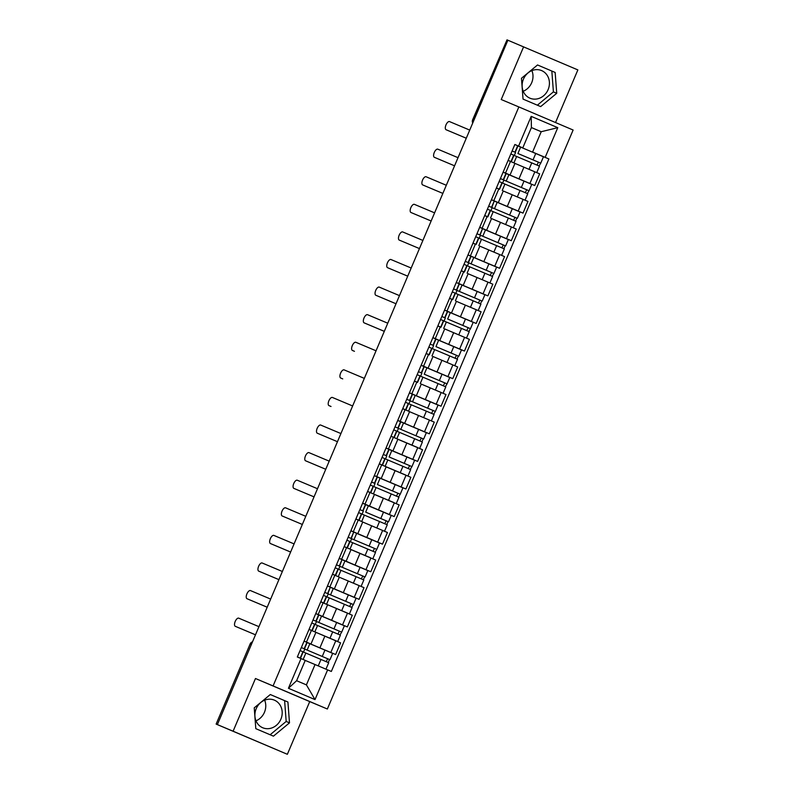 <?xml version="1.0" encoding="UTF-8"?>
<svg xmlns="http://www.w3.org/2000/svg" width="794" height="794" viewBox="0 0 794 794"><rect width="100%" height="100%" fill="white"/><g stroke="black" fill="none" stroke-linecap="round" stroke-linejoin="round"><path stroke-width="1.19" d="M264.67 700.179A14.987 13.409 -67.2 0 1 264.452 712.287A14.987 13.409 -67.2 0 1 255.986 720.813M280.887 719.195A14.987 13.409 -67.2 0 1 262.735 727.761A14.987 13.409 -67.2 0 1 256.204 708.705A14.987 13.409 -67.2 0 1 274.357 700.139A14.987 13.409 -67.2 0 1 280.887 719.195M531.901 70.606A14.987 13.409 -67.2 0 1 531.682 82.725A14.987 13.409 -67.2 0 1 523.226 91.25M548.118 89.633A14.987 13.409 -67.2 0 1 529.965 98.198A14.987 13.409 -67.2 0 1 523.444 79.132A14.987 13.409 -67.2 0 1 541.587 70.577A14.987 13.409 -67.2 0 1 548.118 89.633M555.522 122.544L577.863 69.912L507.009 39.859L473.006 119.963A3.841 3.434 112.8 0 0 472.837 122.762M233.099 731.214L287.359 754.3L309.729 701.598L327.356 709.012L573.119 130.027L518.849 106.942L273.086 685.927L255.469 678.513L233.099 731.214L217.377 724.594L507.882 40.216M287.359 754.3L216.137 724.088L250.14 643.974L216.137 724.088M523.603 46.826L501.232 99.528L518.849 106.942M473.869 120.331L472.629 119.815L507.009 39.859M216.504 724.237L217.377 724.594M307.496 642.713L335.644 654.514L340.596 642.842L309.025 629.414M310.097 643.666L304.062 641.125L310.097 643.666M307.506 642.674L335.644 654.514M315.754 613.573L347.355 626.923L352.308 615.251L320.736 601.822M321.808 616.075L315.774 613.534L321.808 616.075M347.355 626.923L315.744 613.593M327.465 585.982L359.067 599.341L364.019 587.669L339.316 577.218M333.52 588.483L327.475 585.942L333.52 588.483M359.067 599.341L327.456 586.002M338.671 576.841L332.448 574.241M339.207 558.321L370.778 571.749L375.731 560.078L351.027 549.627M370.778 571.749L339.167 558.41M350.382 549.259L344.159 546.649M350.918 530.729L382.49 544.168L387.442 532.496L362.729 522.035M382.49 544.168L350.879 530.829M362.094 521.668L355.871 519.058M362.63 503.148L394.201 516.576L399.154 504.905L374.44 494.454M394.201 516.576L362.59 503.237M373.805 494.076L367.582 491.476M371.582 482.047L374.45 483.238L377.15 476.866L374.302 475.656L405.903 488.985L410.865 477.313L386.152 466.862M374.341 475.556L381.219 478.494L374.321 475.596M405.903 488.985L377.15 476.876M385.507 466.495L379.294 463.885M386.013 448.044L417.614 461.403L422.567 449.732L397.863 439.281M386.043 447.975L392.931 450.903L386.033 448.005M417.614 461.403L386.003 448.064M397.218 438.903L391.005 436.303M397.725 420.463L429.326 433.812L434.278 422.14L409.575 411.689M397.754 420.383L404.642 423.321L397.744 420.423M401.178 422.011L397.715 420.473M401.188 421.971L429.326 433.812M408.93 411.312L402.707 408.712M409.436 392.871L441.037 406.22L445.99 394.549L421.286 384.098M409.466 392.792L416.344 395.73L409.456 392.832M412.89 394.419L409.426 392.891M412.9 394.39L441.037 406.22M417.217 382.311L414.418 381.12M421.148 365.28L452.749 378.639L457.701 366.967L432.998 356.516M421.177 365.21L428.055 368.148L421.157 365.25M424.601 366.838L421.138 365.3M424.611 366.798L452.749 378.639M428.929 354.729L426.13 353.538M432.859 337.698L464.46 351.047L469.413 339.375L444.709 328.924M432.889 337.619L439.767 340.557L432.869 337.658M464.46 351.047L432.849 337.718M440.64 327.138L437.841 325.947M444.571 310.107L476.172 323.466L481.124 311.794L456.411 301.343M450.625 312.608L444.58 310.067L450.625 312.608M476.172 323.466L444.561 310.126M452.352 299.546L449.553 298.365M487.883 295.874L456.272 282.535L487.883 295.874L492.836 284.202L468.123 273.751M462.336 285.026L456.292 282.485L462.336 285.026M464.063 271.965L461.264 270.774M467.984 254.934L499.585 268.283L504.547 256.611L479.834 246.16M474.038 257.435L468.003 254.894L474.038 257.435M499.585 268.283L467.984 254.953M475.765 244.373L472.976 243.182M479.695 227.342L511.296 240.701L516.249 229.029L491.546 218.578M485.749 229.853L479.715 227.302L485.749 229.853M511.296 240.701L479.685 227.362M487.476 216.792L484.687 215.601M491.407 199.76L523.008 213.11L527.96 201.438L503.257 190.987M491.436 199.681L498.324 202.619L491.426 199.721M523.008 213.11L491.397 199.77M499.188 189.2L496.389 188.009M503.118 172.169L534.719 185.528L539.672 173.856L514.969 163.395M503.148 172.09L510.026 175.027L503.138 172.129M534.719 185.528L503.108 172.189M510.026 175.027L514.988 163.356L508.1 160.418M315.049 664.548L327.624 669.878L315.01 699.593L288.43 688.279L301.045 658.573L305.243 660.38L296.609 680.716L306.415 684.885L315.049 664.548L305.224 660.419M531.394 127.586L541.22 131.715L531.414 127.546L522.78 147.882L514.859 144.498L297.323 656.995L301.045 658.573M518.581 146.076L531.196 116.371L557.775 127.675L545.16 157.381L532.585 152.061L541.22 131.715L557.775 127.675M327.624 669.878L331.336 671.456L548.882 158.969L545.16 157.381M327.356 709.012L273.086 685.927M309.729 701.598L255.469 678.513M270.297 694.532L254.239 707.851L255.807 728.664L273.434 736.157L289.492 722.848L287.924 702.035L270.297 694.532M537.528 64.969L521.469 78.278L523.038 99.101L540.674 106.595L556.733 93.285L555.155 72.462L537.528 64.969L555.155 72.462M548.882 158.969L532.585 152.061M522.78 147.882L514.84 144.548M304.787 649.085L303.516 652.082M316.498 621.494L315.228 624.501M328.21 593.912L326.939 596.909M339.921 566.321L338.651 569.318M351.633 538.739L350.362 541.736M363.344 511.147L362.064 514.145M375.046 483.556L373.776 486.553M386.757 455.974L385.487 458.972M398.469 428.383L397.199 431.38M410.18 400.801L408.91 403.799M421.892 373.21L420.622 376.207M433.603 345.618L432.333 348.616M445.315 318.037L444.044 321.034M457.026 290.445L455.746 293.443M468.728 262.864L467.458 265.861M480.439 235.272L479.169 238.269M492.151 207.681L490.881 210.678M503.862 180.099L502.592 183.096M515.574 152.508L514.304 155.505M315.01 699.593L306.415 684.885M288.43 688.279L296.609 680.716M531.414 127.546L531.196 116.371M270.129 734.758L286.177 721.448L284.609 700.636L270.278 694.542M284.609 700.636L287.924 702.035M286.177 721.448L289.492 722.848M537.359 105.195L553.408 91.886L551.84 71.073M553.408 91.886L556.733 93.285M301.849 647.765L304.181 648.758L301.849 647.765M255.489 634.813L237.346 627.181A4.417 1.975 113 0 1 237.337 627.181L255.489 634.803M297.353 656.926L300.211 658.137L297.353 656.916M300.211 658.137L302.911 651.765L300.053 650.554M258.943 626.664L238.746 618.169A4.417 1.975 -67 0 0 235.203 621.464A4.417 1.975 -67 0 0 235.292 626.307L237.346 627.181M303.457 659.616L304.817 660.191M300.46 658.305L303.159 651.934L320.984 659.457L328.696 662.742L325.997 669.104M304.43 648.926L329.976 659.735L332.676 653.363L307.139 642.564L304.43 648.926L327.674 658.752L326.175 661.66M329.976 659.735L329.51 659.536L328.23 662.543M327.456 658.663L329.51 659.536M313.551 620.183L315.893 621.176L313.561 620.183M267.191 607.221L249.058 599.589A4.417 1.975 113 0 1 249.048 599.589L247.003 598.716A4.417 1.975 -67 0 0 247.003 598.716L267.201 607.212M309.065 629.334L311.913 630.545L309.065 629.324M311.824 630.605L314.623 624.183L311.764 622.962M270.655 599.083L250.457 590.577A4.417 1.975 -67 0 0 246.914 593.882A4.417 1.975 -67 0 0 246.994 598.716L249.058 599.589M325.262 592.592L327.604 593.584L325.262 592.592M278.902 579.64L260.769 572.008A4.417 1.975 113 0 1 260.769 571.998A4.417 1.975 113 0 1 260.76 571.998L258.705 571.124A4.417 1.975 -67 0 0 258.715 571.124L278.912 579.63M320.776 601.743L323.624 602.964L320.776 601.743M323.535 603.013L326.334 596.592L323.476 595.371M282.366 571.491L262.169 562.996A4.417 1.975 -67 0 0 258.626 566.291A4.417 1.975 -67 0 0 258.705 571.124L260.769 572.008M311.873 630.625L337.708 641.522L315.913 632.352L310.96 644.023M312.161 630.714L314.871 624.352L332.686 631.865L340.408 635.15L337.708 641.522M316.141 621.345L341.688 632.143L344.388 625.781L318.851 614.973L316.141 621.345L339.385 631.17L337.887 634.078M341.688 632.143L339.941 634.952M339.167 631.071L341.222 631.955M323.575 603.033L349.42 613.931L327.614 604.76L322.662 616.432M323.873 603.122L326.582 596.76L344.398 604.284L352.119 607.559L349.42 613.931M330.274 587.302L327.853 593.753L351.097 603.579L349.598 606.487M327.853 593.753L353.39 604.562L351.653 607.36M330.552 587.391L356.099 598.19L353.39 604.562M350.869 603.49L352.933 604.363M336.974 565.01L336.458 564.782L336.974 565M336.448 564.812L339.316 566.003L336.467 564.782M290.614 552.048L272.481 544.416A4.417 1.975 113 0 1 272.471 544.416L270.426 543.543A4.417 1.975 -67 0 0 270.426 543.543L290.624 552.038M332.488 574.161L335.336 575.372L332.488 574.151M335.247 575.422L338.036 569.01L335.187 567.789M294.068 543.9L273.87 535.404A4.417 1.975 -67 0 0 270.337 538.709A4.417 1.975 -67 0 0 270.417 543.543L272.471 544.416M348.685 537.419L348.169 537.201L348.685 537.419M348.159 537.22L351.027 538.411L348.179 537.191M302.325 524.457L284.192 516.825A4.417 1.975 113 0 1 284.183 516.825L302.325 524.457M344.189 546.57L347.047 547.781L349.747 541.419L346.899 540.198M344.179 546.6L350.968 549.508M305.779 516.318L285.582 507.823A4.417 1.975 -67 0 0 282.039 511.118A4.417 1.975 -67 0 0 282.128 515.951L284.183 516.825M360.397 509.827L359.881 509.609L360.397 509.827M359.871 509.639L362.739 510.82L359.881 509.609M314.037 496.875L295.904 489.243A4.417 1.975 113 0 1 295.894 489.243A4.417 1.975 113 0 1 295.894 489.233L293.84 488.37A4.417 1.975 -67 0 0 293.84 488.37L314.037 496.865M355.901 518.978L358.759 520.199L361.459 513.827L358.61 512.616M355.891 519.008L358.759 520.199M317.491 488.727L297.293 480.231A4.417 1.975 -67 0 0 293.75 483.526A4.417 1.975 -67 0 0 293.84 488.36L295.894 489.243M335.286 575.442L338.661 576.851M335.584 575.541L338.284 569.169L356.109 576.692L363.831 579.977L361.121 586.339M341.986 559.71L339.564 566.172L362.808 575.997L361.31 578.895M339.564 566.172L365.101 576.97L364.635 576.772L363.364 579.779M342.264 559.8L367.811 570.598L365.101 576.97M362.58 575.898L364.635 576.772M350.958 549.537L370.54 557.775L350.372 549.269M347.296 547.949L349.995 541.587L367.821 549.111L375.542 552.386L372.833 558.758M353.697 532.129L351.276 538.58L374.52 548.406L373.021 551.314M351.276 538.58L376.813 549.379L375.076 552.187M353.975 532.208L379.512 543.017L376.813 549.379M374.292 548.307L376.346 549.19M358.739 520.189L362.084 521.678M359.007 520.368L361.707 513.996L379.532 521.519L387.254 524.804L384.544 531.166M366.064 512.299L386.221 520.814L384.733 523.722M366.064 512.309L388.524 521.797L388.058 521.598L386.787 524.596M365.409 504.537L391.224 515.425L388.524 521.797M386.003 520.725L388.058 521.598M372.108 482.246L371.592 482.018L372.108 482.246M374.45 483.238L371.592 482.018M325.748 469.284L305.551 460.778L325.748 469.274M367.612 491.397L370.47 492.608L373.17 486.246L370.322 485.025M367.602 491.417L374.391 494.325M329.202 461.145L309.005 452.64A4.417 1.975 -67 0 0 305.462 455.945A4.417 1.975 -67 0 0 305.551 460.778L307.606 461.651M374.381 494.364L393.953 502.602L373.795 494.086M370.719 492.776L373.418 486.414L391.243 493.928L398.955 497.213L396.256 503.575M377.775 484.707L397.933 493.233L396.444 496.141M377.775 484.717L400.236 494.205L398.499 497.014M377.12 476.946L402.935 487.844L400.236 494.205M397.715 493.134L399.769 494.017M386.162 455.647L383.294 454.456L386.162 455.647L388.862 449.285M337.46 441.692L319.317 434.07A4.417 1.975 113 0 1 319.317 434.06L337.46 441.692M379.324 463.805L382.182 465.026L384.882 458.654L382.033 457.433M379.314 463.835L386.102 466.743M340.914 433.554L320.716 425.058A4.417 1.975 -67 0 0 317.173 428.353A4.417 1.975 -67 0 0 317.263 433.187L319.317 434.06M386.083 466.773L405.665 475.02L385.507 466.505M382.43 465.185L385.13 458.823L402.955 466.346L410.667 469.621L407.967 475.993M389.487 457.116L409.644 465.641L408.146 468.549M389.487 457.126L411.947 466.614L410.21 469.423M388.822 449.364L414.647 460.252L411.947 466.614M409.426 465.542L411.481 466.425M397.863 428.065L395.015 426.844L397.863 428.065L400.573 421.693M352.625 405.962L332.428 397.466A4.417 1.975 -67 0 0 328.885 400.772A4.417 1.975 -67 0 0 328.974 405.605L331.029 406.478A4.417 1.975 113 0 1 331.019 406.478M391.035 436.224L393.893 437.434L396.593 431.063L393.735 429.852M391.025 436.243L397.814 439.151M328.974 405.605L331.029 406.478L328.974 405.605M397.794 439.191L417.376 447.429L397.218 438.913M394.142 437.603L396.841 431.231L414.667 438.754L422.378 442.04L419.679 448.402M398.112 428.224L423.659 439.032L426.358 432.661L400.821 421.862L398.112 428.224L421.356 438.06L419.857 440.958M423.659 439.032L423.192 438.834L421.912 441.841M421.138 437.96L423.192 438.834M406.717 399.263L409.575 400.474L406.727 399.253M364.337 378.381L344.139 369.875A4.417 1.975 -67 0 0 340.596 373.18A4.417 1.975 -67 0 0 340.676 378.013L342.74 378.887A4.417 1.975 113 0 1 342.73 378.887M402.747 408.632L405.595 409.843L402.747 408.632M405.506 409.903L408.305 403.481L405.446 402.26M340.676 378.013A4.417 1.975 -67 0 0 340.686 378.013L342.74 378.887L340.676 378.013M405.555 409.922L408.93 411.332M405.843 410.012L408.553 403.65L426.368 411.173L434.09 414.448L431.39 420.82M409.823 400.642L435.37 411.441L438.07 405.079L412.533 394.271L409.823 400.642L433.067 410.468L431.569 413.376M435.37 411.441L433.623 414.25M432.849 410.369L434.904 411.252M418.944 371.89L421.286 372.882L418.944 371.89M376.048 350.789L355.851 342.293A4.417 1.975 -67 0 0 352.308 345.589A4.417 1.975 -67 0 0 352.387 350.422A4.417 1.975 -67 0 0 352.397 350.432L354.452 351.305A4.417 1.975 113 0 1 354.442 351.295M414.458 381.041L417.307 382.261L414.458 381.041M417.257 382.331L420.016 375.89L417.158 374.669M417.555 382.43L420.264 376.058L422.964 377.19L445.801 386.867L443.102 393.228M424.621 374.351L444.779 382.877L443.28 385.785M424.611 374.371L447.072 383.859L445.335 386.658M421.535 373.051L424.234 366.689L442.06 374.212L449.781 377.487L447.072 383.859M444.551 382.787L446.615 383.661M430.656 344.308L432.998 345.301L430.656 344.308M384.296 331.346L366.163 323.714A4.417 1.975 113 0 1 366.153 323.714L364.099 322.84A4.417 1.975 -67 0 0 364.109 322.84L384.306 331.336M426.17 353.459L429.018 354.67L426.17 353.449M428.968 354.739L431.718 348.308L428.869 347.087M387.76 323.208L367.553 314.702A4.417 1.975 -67 0 0 364.019 318.007A4.417 1.975 -67 0 0 364.099 322.84L366.163 323.714M429.266 354.839L431.966 348.477L449.791 355.99L457.513 359.275L454.803 365.637M436.333 346.77L456.49 355.295L454.992 358.193M436.323 346.779L458.783 356.268L458.317 356.069L457.046 359.077M433.246 345.469L435.946 339.098L453.771 346.621L461.493 349.906L458.783 356.268M456.262 355.196L458.317 356.069M442.367 316.717L444.709 317.709L442.367 316.717M396.007 303.755L377.875 296.122A4.417 1.975 113 0 1 377.865 296.122L396.007 303.755M437.881 325.868L440.73 327.078L443.429 320.716L440.581 319.496M437.861 325.897L440.68 327.158M399.461 295.616L379.264 287.12A4.417 1.975 -67 0 0 375.721 290.415A4.417 1.975 -67 0 0 375.81 295.249L377.875 296.122M440.978 327.247L443.677 320.885L461.503 328.408L469.224 331.684L466.515 338.055M448.044 319.178L468.202 327.704L466.703 330.612M448.034 319.188L470.495 328.676L468.758 331.485M444.958 317.878L447.657 311.516L465.483 319.029L473.194 322.314L470.495 328.676M467.974 327.604L470.028 328.488M454.079 289.125L456.421 290.118L454.079 289.125M407.719 276.173L389.586 268.541A4.417 1.975 113 0 1 389.576 268.541L407.719 276.163M449.583 298.286L452.441 299.497L455.141 293.125L452.292 291.914M449.573 298.306L452.391 299.566M411.173 268.025L390.976 259.529A4.417 1.975 -67 0 0 387.432 262.824A4.417 1.975 -67 0 0 387.522 267.667L389.586 268.541M452.689 299.666L455.389 293.294L473.214 300.817L480.936 304.102L478.226 310.464M456.669 290.286L482.206 301.095L484.906 294.723L459.369 283.924L456.669 290.286L479.904 300.112L478.415 303.02M482.206 301.095L481.74 300.896L480.469 303.904M479.685 300.023L481.74 300.896M465.79 261.544L468.132 262.536L465.79 261.544M419.431 248.582L399.233 240.076L419.431 248.572M461.294 270.694L464.153 271.905L466.852 265.543L464.004 264.323M461.284 270.714L464.103 271.985M422.884 240.443L402.687 231.937A4.417 1.975 -67 0 0 399.144 235.242A4.417 1.975 -67 0 0 399.233 240.076L401.288 240.949M464.401 272.074L467.1 265.712L484.926 273.235L492.637 276.511L489.938 282.882M468.381 262.705L493.918 273.503L496.617 267.141L471.08 256.333L468.381 262.705L491.615 272.531L490.126 275.439M493.918 273.503L492.181 276.312M491.397 272.431L493.451 273.315M477.502 233.952L476.986 233.734L477.502 233.952M476.976 233.764L479.844 234.945L476.986 233.734M431.142 221L412.999 213.368A4.417 1.975 113 0 1 412.999 213.358L431.142 220.99M473.006 243.103L475.864 244.324L478.564 237.952L475.715 236.731M472.996 243.133L475.814 244.393M434.596 212.852L414.399 204.356A4.417 1.975 -67 0 0 410.855 207.651A4.417 1.975 -67 0 0 410.945 212.484L412.999 213.368M476.112 244.492L478.812 238.121L496.637 245.644L504.349 248.919L501.649 255.291M482.504 228.662L480.092 235.113L503.327 244.939L501.828 247.847M480.092 235.113L505.629 245.922L505.163 245.723L503.892 248.721M482.792 228.751L508.329 239.55L505.629 245.922M503.108 244.85L505.163 245.723M489.213 206.371L488.697 206.142L489.213 206.371M488.687 206.172L491.546 207.363L488.697 206.142M442.853 193.408L424.711 185.776A4.417 1.975 113 0 1 424.701 185.776L442.853 193.399M484.717 215.521L487.576 216.732L490.275 210.37L487.417 209.15M484.707 215.541L487.526 216.802M446.307 185.27L426.11 176.764A4.417 1.975 -67 0 0 422.567 180.069A4.417 1.975 -67 0 0 422.656 184.903L424.711 185.776M487.824 216.901L490.523 210.529L508.349 218.052L516.06 221.337L513.361 227.699M494.215 201.071L491.794 207.532L515.038 217.358L513.539 220.256M491.794 207.532L517.341 218.33L516.874 218.132L515.594 221.139M494.503 201.16L520.04 211.968L517.341 218.33M514.82 217.258L516.874 218.132M500.399 178.581L503.257 179.772L500.409 178.551M454.565 165.817L436.422 158.185A4.417 1.975 113 0 1 436.412 158.185L434.368 157.311A4.417 1.975 -67 0 0 434.368 157.311L454.565 165.817M496.429 187.93L499.277 189.141L501.987 182.779L499.128 181.558M496.419 187.96L499.237 189.22M458.019 157.678L437.822 149.183A4.417 1.975 -67 0 0 434.278 152.478A4.417 1.975 -67 0 0 434.358 157.311L436.422 158.185M499.525 189.309L502.235 182.948L520.05 190.471L527.772 193.746L525.072 200.118M503.505 179.94L529.052 190.739L531.752 184.377L506.215 173.568L503.505 179.94L526.75 189.766L525.251 192.674M529.052 190.739L527.305 193.547M526.531 189.667L528.586 190.55M512.626 151.188L512.12 150.969L512.626 151.188M512.11 150.999L514.969 152.18L512.12 150.969M466.267 138.235L448.134 130.603A4.417 1.975 113 0 1 448.124 130.593L446.079 129.73A4.417 1.975 -67 0 0 446.079 129.73L466.277 138.225M508.13 160.368L510.989 161.559L508.13 160.348M510.989 161.559L513.698 155.187L510.84 153.976M469.73 130.087L449.533 121.591A4.417 1.975 -67 0 0 445.99 124.886A4.417 1.975 -67 0 0 446.069 129.72L448.134 130.603M510.899 161.609L514.978 163.356M511.237 161.728L513.946 155.356L516.646 156.487L539.483 166.164L536.784 172.526M518.303 153.659L538.461 162.175L536.962 165.083M518.293 153.669L540.754 163.157L539.017 165.956M515.217 152.349L517.916 145.987L535.742 153.51L543.463 156.785L540.754 163.157M538.233 162.085L540.297 162.959M523.941 167.177L518.978 178.849M512.229 194.758L507.277 206.43M500.518 222.35L495.565 234.022M488.806 249.941L483.854 261.613M477.095 277.523L472.142 289.195M465.383 305.114L460.431 316.786M453.672 332.696L448.719 344.368M441.96 360.287L437.008 371.959M430.259 387.879L425.296 399.551M418.547 415.461L413.595 427.132M406.836 443.052L401.883 454.724M395.124 470.634L390.172 482.305M383.413 498.225L378.46 509.897M371.701 525.817L366.749 537.488M359.99 553.398L355.037 565.07M348.278 580.99L343.326 592.661M336.577 608.581L331.614 620.253M324.865 636.163L319.913 647.835M498.771 189.022L493.818 200.693M487.059 216.613L482.107 228.285M475.358 244.195L470.395 255.867M463.646 271.786L458.694 283.458M451.935 299.378L446.982 311.049M440.223 326.959L435.271 338.631M428.512 354.551L423.559 366.223M416.8 382.132L411.848 393.804M405.089 409.724L400.136 421.396M393.377 437.315L388.425 448.987M381.676 464.897L376.713 476.569M369.964 492.488L365.002 504.16M358.253 520.07L353.3 531.742M346.541 547.661L341.589 559.333M334.83 575.253L329.877 586.925M323.118 602.835L318.166 614.506M311.407 630.426L306.454 642.098M510.482 161.43L505.53 173.102M523.137 199.383L518.184 211.055M511.425 226.975L506.473 238.647M499.714 254.566L494.761 266.238M488.012 282.148L483.05 293.82M476.301 309.739L471.338 321.411M464.589 337.321L459.637 348.993M452.878 364.912L447.925 376.584M441.166 392.504L436.214 404.176M429.455 420.086L424.502 431.757M417.743 447.677L412.791 459.349M406.032 475.259L401.079 486.93M394.33 502.85L389.368 514.522M382.619 530.442L377.656 542.113M370.907 558.023L365.955 569.695M359.196 585.615L354.243 597.286M347.484 613.206L342.532 624.878M335.773 640.788L330.82 652.46M534.848 171.802L529.896 183.474M252.403 642.068A3.841 3.434 112.8 0 0 250.507 644.133L251.37 644.5M305.859 653.065L303.159 659.437M320.984 659.457L318.275 665.829M309.839 643.696L307.129 650.068M324.954 650.087L322.255 656.449M317.57 625.483L314.861 631.845M332.686 631.865L329.986 638.237M321.55 616.104L318.841 622.476M336.666 622.496L333.966 628.868M329.282 597.892L326.572 604.264M344.398 604.284L341.698 610.646M333.252 588.523L330.552 594.885M348.377 594.914L345.678 601.276M340.983 570.31L338.284 576.672M356.109 576.692L353.409 583.064M344.963 560.931L342.264 567.303M360.089 567.323L357.389 573.685M352.695 542.719L349.995 549.081M367.821 549.111L365.121 555.472M356.675 533.35L353.975 539.712M371.8 539.731L369.101 546.103M364.406 515.127L361.707 521.499M379.532 521.519L376.832 527.881M368.386 505.758L365.687 512.12M383.512 512.15L380.812 518.512M376.118 487.546L373.418 493.908M391.243 493.928L388.544 500.299M380.098 478.167L377.398 484.538M395.223 484.558L392.514 490.93M387.829 459.954L385.13 466.326M402.955 466.346L400.245 472.708M391.809 450.585L389.11 456.947M406.935 456.967L404.225 463.339M399.541 432.373L396.841 438.735M414.667 438.754L411.957 445.126M403.521 422.994L400.811 429.365M418.637 429.385L415.937 435.747M411.252 404.781L408.543 411.143M426.368 411.173L423.668 417.535M415.232 395.412L412.523 401.774M430.348 401.794L427.648 408.166M352.397 350.432L354.452 351.305L352.387 350.422M422.964 377.19L420.254 383.562M438.08 383.581L435.38 389.943M426.934 367.821L424.234 374.182M442.06 374.212L439.36 380.574M434.665 349.608L431.966 355.97M449.791 355.99L447.091 362.362M438.645 340.229L435.946 346.601M453.771 346.621L451.071 352.983M446.377 322.017L443.677 328.388M461.503 328.408L458.803 334.77M450.357 312.647L447.657 319.009M465.483 319.029L462.783 325.401M458.088 294.425L455.389 300.797M473.214 300.817L470.514 307.189M462.068 285.056L459.369 291.428M477.194 291.448L474.494 297.81M469.8 266.844L467.1 273.205M484.926 273.235L482.226 279.597M473.78 257.474L471.08 263.836M488.906 263.856L486.196 270.228M481.511 239.252L478.812 245.624M496.637 245.644L493.928 252.006M485.491 229.883L482.792 236.245M500.617 236.275L497.907 242.636M493.223 211.67L490.523 218.032M508.349 218.052L505.639 224.424M497.203 202.291L494.493 208.663M512.319 208.683L509.619 215.045M504.934 184.079L502.225 190.441M520.05 190.471L517.351 196.833M508.914 174.71L506.205 181.072M524.03 181.092L521.33 187.463M516.646 156.487L513.936 162.859M531.762 162.879L529.062 169.251M520.616 147.118L517.916 153.48M535.742 153.51L533.042 159.872M503.277 190.947L498.324 202.619M491.565 218.539L486.613 230.21M479.854 246.12L474.901 257.792M468.142 273.712L463.19 285.383M456.431 301.293L451.478 312.965M444.719 328.885L439.767 340.557M433.008 356.476L428.055 368.148M421.306 384.058L416.344 395.73M409.595 411.649L404.642 423.321M397.883 439.231L392.931 450.903M386.172 466.822L381.219 478.494M374.46 494.414L369.508 506.086M362.749 521.995L357.796 533.667M351.037 549.587L346.085 561.259M339.326 577.169L334.373 588.84M472.629 119.815A3.841 3.841 0 0 0 472.728 123.02M252.512 641.81A3.841 3.841 0 0 0 250.14 643.974M304.181 648.758L306.891 642.396M315.893 621.176L318.602 614.804M327.604 593.584L330.304 587.223M339.316 566.003L342.016 559.631M351.027 538.411L353.727 532.049M362.739 510.82L365.439 504.458M365.687 504.627L362.987 510.989M377.398 477.035L374.699 483.407M389.11 449.454L386.4 455.816M409.575 400.474L412.284 394.102M421.286 372.882L423.986 366.52M432.998 345.301L435.698 338.929M444.709 317.709L447.409 311.347M456.421 290.118L459.121 283.756M468.132 262.536L470.832 256.164M479.844 234.945L482.544 228.583M491.546 207.363L494.255 200.991M503.257 179.772L505.967 173.41M514.969 152.18L517.668 145.818"/></g></svg>
